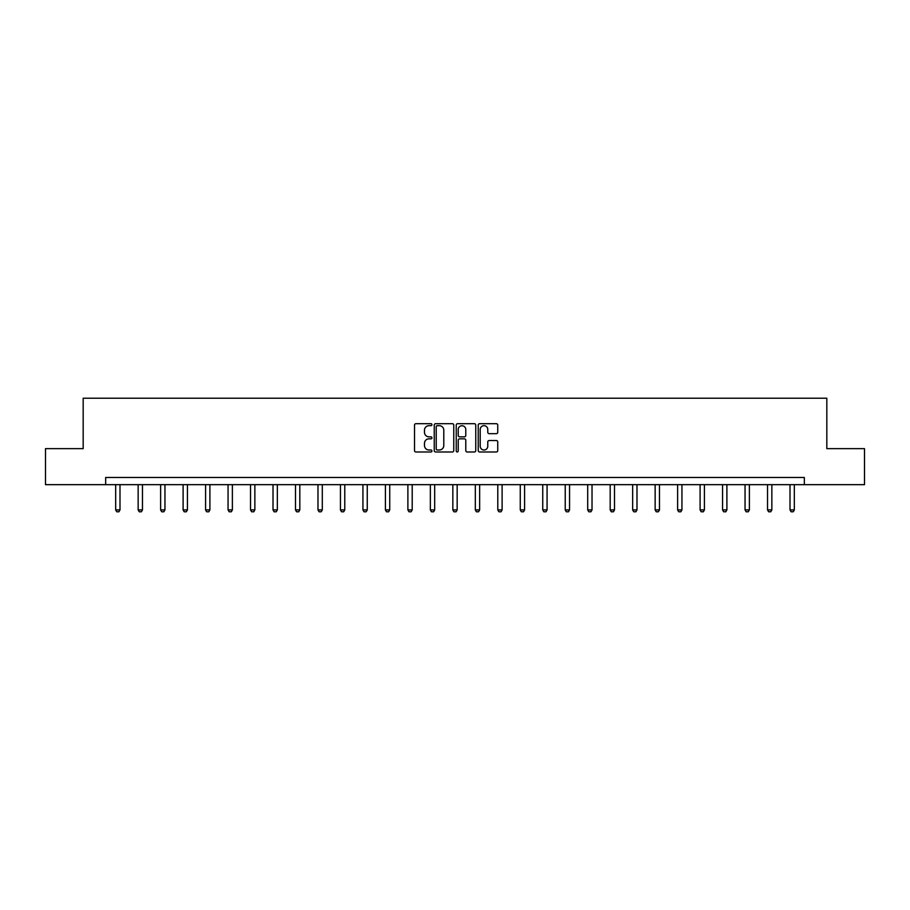 <?xml version="1.0" encoding="UTF-8"?>
<svg xmlns="http://www.w3.org/2000/svg" width="910" height="910" viewBox="0 0 910 910"><rect width="100%" height="100%" fill="white"/><g stroke="black" fill="none" stroke-linecap="round" stroke-linejoin="round"><path stroke-width="1.36" d="M431.943 424.686A0.99 0.99 0 0 0 430.953 423.696L415.927 423.696A1.41 1.41 0 0 0 414.516 425.107L414.516 450.564A1.41 1.41 0 0 0 415.927 451.986L430.953 451.986A0.99 0.99 0 0 0 431.943 450.996A0.99 0.99 0 0 0 430.953 450.006L429.008 450.006A4.527 4.527 0 0 1 424.481 445.479L424.481 443.352A4.527 4.527 0 0 1 429.008 438.825L430.953 438.825A0.99 0.99 0 0 0 431.943 437.835A0.99 0.99 0 0 0 430.953 436.846L429.008 436.846A4.527 4.527 0 0 1 424.481 432.318L424.481 430.202A4.527 4.527 0 0 1 429.008 425.675L430.953 425.675A0.99 0.99 0 0 0 431.943 424.686M496.337 433.672A1.41 1.41 0 0 0 497.747 432.25L497.747 425.107A1.41 1.41 0 0 0 496.337 423.696L479.65 423.696A1.41 1.41 0 0 0 478.228 425.107L478.228 450.564A1.41 1.41 0 0 0 479.65 451.986L496.337 451.986A1.41 1.41 0 0 0 497.747 450.564L497.747 441.941A1.41 1.41 0 0 0 496.337 440.531L489.193 440.531A1.41 1.41 0 0 0 487.771 441.941L487.771 446.218A3.788 3.788 0 0 1 483.995 450.006A3.788 3.788 0 0 1 480.207 446.218L480.207 429.463A3.788 3.788 0 0 1 483.995 425.675A3.788 3.788 0 0 1 487.771 429.463L487.771 432.25A1.41 1.41 0 0 0 489.193 433.672L496.337 433.672M105.662 484.666L45.5 484.666L45.5 448.641L83.174 448.641L83.174 398.216L826.826 398.216L826.826 448.641L864.5 448.641L864.5 484.666L804.338 484.666L804.338 477.466L105.662 477.466L105.662 484.666L804.338 484.666M453.76 425.107A1.41 1.41 0 0 0 452.35 423.696L435.662 423.696A1.41 1.41 0 0 0 434.241 425.107L434.241 450.564A1.41 1.41 0 0 0 435.662 451.986L452.35 451.986A1.41 1.41 0 0 0 453.76 450.564L453.76 425.107M457.65 423.696L474.337 423.696A1.41 1.41 0 0 1 475.759 425.107L475.759 450.564A1.41 1.41 0 0 1 474.337 451.986L467.194 451.986A1.41 1.41 0 0 1 465.784 450.564L465.784 440.247A1.41 1.41 0 0 0 464.373 438.825L459.63 438.825A1.41 1.41 0 0 0 458.219 440.247L458.219 450.996A0.99 0.99 0 0 1 457.229 451.986A0.99 0.99 0 0 1 456.24 450.996L456.24 425.107A1.41 1.41 0 0 1 457.65 423.696M437.209 425.675A0.99 0.99 0 0 0 436.22 426.665L436.22 449.017A0.99 0.99 0 0 0 437.209 450.006L439.268 450.006A4.527 4.527 0 0 0 443.796 445.479L443.796 430.202A4.527 4.527 0 0 0 439.268 425.675L437.209 425.675M465.784 429.531A3.788 3.788 0 0 0 461.996 425.743A3.788 3.788 0 0 0 458.219 429.531L458.219 435.435A1.41 1.41 0 0 0 459.63 436.846L464.373 436.846A1.41 1.41 0 0 0 465.784 435.435L465.784 429.531M115.672 484.666L115.672 509.907L119.995 509.907L119.995 484.666M119.995 509.907L118.914 511.784L116.753 511.784L115.672 509.907M138.149 484.666L138.149 509.907L142.472 509.907L142.472 484.666M142.472 509.907L141.391 511.784L139.23 511.784L138.149 509.907M160.626 484.666L160.626 509.907L164.949 509.907L164.949 484.666M164.949 509.907L163.868 511.784L161.707 511.784L160.626 509.907M183.103 484.666L183.103 509.907L187.426 509.907L187.426 484.666M187.426 509.907L186.345 511.784L184.184 511.784L183.103 509.907M205.58 484.666L205.58 509.907L209.903 509.907L209.903 484.666M209.903 509.907L208.822 511.784L206.661 511.784L205.58 509.907M228.057 484.666L228.057 509.907L232.38 509.907L232.38 484.666M232.38 509.907L231.299 511.784L229.138 511.784L228.057 509.907M250.534 484.666L250.534 509.907L254.857 509.907L254.857 484.666M254.857 509.907L253.776 511.784L251.615 511.784L250.534 509.907M273.011 484.666L273.011 509.907L277.334 509.907L277.334 484.666M277.334 509.907L276.253 511.784L274.092 511.784L273.011 509.907M295.488 484.666L295.488 509.907L299.811 509.907L299.811 484.666M299.811 509.907L298.73 511.784L296.569 511.784L295.488 509.907M317.977 484.666L317.977 509.907L322.299 509.907L322.299 484.666M322.299 509.907L321.219 511.784L319.057 511.784L317.977 509.907M340.454 484.666L340.454 509.907L344.776 509.907L344.776 484.666M344.776 509.907L343.696 511.784L341.534 511.784L340.454 509.907M362.931 484.666L362.931 509.907L367.253 509.907L367.253 484.666M367.253 509.907L366.173 511.784L364.011 511.784L362.931 509.907M385.408 484.666L385.408 509.907L389.73 509.907L389.73 484.666M389.73 509.907L388.65 511.784L386.488 511.784L385.408 509.907M407.885 484.666L407.885 509.907L412.207 509.907L412.207 484.666M412.207 509.907L411.127 511.784L408.965 511.784L407.885 509.907M430.362 484.666L430.362 509.907L434.684 509.907L434.684 484.666M434.684 509.907L433.604 511.784L431.442 511.784L430.362 509.907M452.839 484.666L452.839 509.907L457.161 509.907L457.161 484.666M457.161 509.907L456.081 511.784L453.919 511.784L452.839 509.907M475.316 484.666L475.316 509.907L479.638 509.907L479.638 484.666M479.638 509.907L478.558 511.784L476.396 511.784L475.316 509.907M497.793 484.666L497.793 509.907L502.115 509.907L502.115 484.666M502.115 509.907L501.035 511.784L498.873 511.784L497.793 509.907M520.27 484.666L520.27 509.907L524.592 509.907L524.592 484.666M524.592 509.907L523.512 511.784L521.35 511.784L520.27 509.907M542.747 484.666L542.747 509.907L547.069 509.907L547.069 484.666M547.069 509.907L545.989 511.784L543.827 511.784L542.747 509.907M565.224 484.666L565.224 509.907L569.546 509.907L569.546 484.666M569.546 509.907L568.466 511.784L566.304 511.784L565.224 509.907M587.701 484.666L587.701 509.907L592.023 509.907L592.023 484.666M592.023 509.907L590.943 511.784L588.781 511.784L587.701 509.907M610.189 484.666L610.189 509.907L614.512 509.907L614.512 484.666M614.512 509.907L613.431 511.784L611.27 511.784L610.189 509.907M632.666 484.666L632.666 509.907L636.989 509.907L636.989 484.666M636.989 509.907L635.908 511.784L633.747 511.784L632.666 509.907M655.143 484.666L655.143 509.907L659.466 509.907L659.466 484.666M659.466 509.907L658.385 511.784L656.224 511.784L655.143 509.907M677.62 484.666L677.62 509.907L681.943 509.907L681.943 484.666M681.943 509.907L680.862 511.784L678.701 511.784L677.62 509.907M700.097 484.666L700.097 509.907L704.42 509.907L704.42 484.666M704.42 509.907L703.339 511.784L701.178 511.784L700.097 509.907M722.574 484.666L722.574 509.907L726.897 509.907L726.897 484.666M726.897 509.907L725.816 511.784L723.655 511.784L722.574 509.907M745.051 484.666L745.051 509.907L749.374 509.907L749.374 484.666M749.374 509.907L748.293 511.784L746.132 511.784L745.051 509.907M767.528 484.666L767.528 509.907L771.851 509.907L771.851 484.666M771.851 509.907L770.77 511.784L768.609 511.784L767.528 509.907M790.005 484.666L790.005 509.907L794.328 509.907L794.328 484.666M794.328 509.907L793.247 511.784L791.086 511.784L790.005 509.907"/></g></svg>
